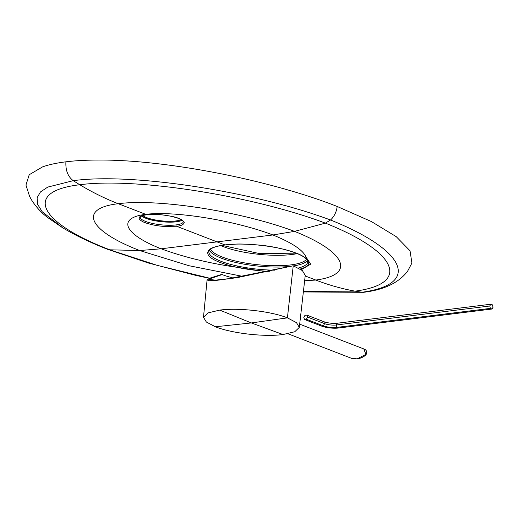 <?xml version="1.0" encoding="UTF-8"?>
<svg xmlns="http://www.w3.org/2000/svg" width="519" height="519" viewBox="0 0 519 519"><rect width="100%" height="100%" fill="white"/><g stroke="black" fill="none" stroke-linecap="round" stroke-linejoin="round"><path stroke-width="0.78" d="M299.307 327.385L305.243 275.394L302.402 270.607L293.235 265.78L287.409 317.862L296.485 322.649L299.307 327.385L294.773 331.745L283.024 334.541C264.216 337.091 231.798 333.367 215.391 326.775L206.348 322.02L203.487 317.304L207.983 312.912L219.771 310.096C238.584 307.546 271.002 311.27 287.409 317.862L251.332 322.941L283.024 334.541M220.51 274.778L222.126 274.577L210.759 278.444L209.481 279.514L215.586 280.13L229.43 278.606L293.235 265.78L237.358 277.613L215.437 280.507L209.17 280.714L207.068 280.001L210.545 277.937L220.51 274.778M233.342 278.035A46.483 11.639 6 0 1 222.126 274.577M492.012 309.026L490.371 308.39L489.774 305.996L490.812 304.231L492.447 304.861L493.05 307.261L492.012 309.026L338.485 328.021A12.06 3.017 6 0 1 321.553 326.081L304.523 319.496L306.385 319.263L307.54 317.07L306.826 315.104L304.958 315.331L303.81 317.531L304.523 319.496M490.371 308.39L336.844 327.392A9.563 2.394 6 0 1 323.421 325.848L306.385 319.263M490.812 304.231L337.285 323.227A9.563 2.394 6 0 1 323.856 321.683L306.826 315.104M489.774 305.996L336.241 324.991A8.31 2.082 6 0 1 324.57 323.648L307.54 317.07M363.598 292.307L303.356 291.944L364.046 292.249C384.32 289.699 398.826 282.693 407.584 271.236L411.917 263.055L410.036 250.794L396.25 236.67L371.455 221.587L337.181 206.465C269.134 179.704 164.523 159.417 97.754 160.053C85.862 160.079 75.249 160.669 65.913 161.818C65.459 170.303 67.898 176.59 73.231 180.683L79.783 184.751C92.408 192.354 105.24 198.673 118.261 203.714L146.76 214.723C148.972 214.295 153.306 214.256 159.755 214.607C169.609 215.735 175.902 217 178.633 218.382C181.319 219.187 183.188 220.569 184.239 222.521C183.732 224.61 181.176 225.856 176.57 226.245L217.02 241.88L161.143 248.796L139.702 250.534L109.788 249.808L107.55 249.302L148.57 263.068L195.449 275.297L209.514 278.366M337.181 206.465C336.5 211.888 334.288 216.404 330.551 220.004L325.387 223.131L294.533 231.377L272.897 234.964L217.02 241.88L224.824 244.897L235.983 244.112C239.278 243.839 246.304 244.099 257.061 244.89C270.367 245.915 283.4 248.646 296.161 253.09C300.008 254.433 303.401 256.282 306.34 258.644L305.892 256.821C302.927 250.002 291.925 242.717 272.897 234.964C235.036 220.504 174.968 210.72 145.755 214.334C116.528 217.948 123.963 234.251 161.143 248.796C181.734 256.354 204.635 262.166 229.839 266.234L267.188 271.807M65.913 161.818C56.603 162.972 48.825 164.659 42.59 166.878L29.22 174.734L25.95 185.056L29.577 196.325L31.231 199.432C35.727 206.62 41.196 212.641 47.644 217.506L62.689 227.815C75.527 235.47 90.455 242.62 107.472 249.269L107.55 249.302M209.455 250.171A49.727 12.45 -174 0 0 221.451 258.222A49.727 12.45 -174 0 0 290.186 266.37A49.727 12.45 6 0 1 221.451 258.222A49.727 12.45 6 0 1 209.455 250.171M293.592 265.916A49.727 12.45 -174 0 0 307.43 260.473A49.727 12.45 6 0 1 293.592 265.916M141.687 216.027A21.623 5.411 -174 0 0 145.943 218.324A21.623 5.411 -174 0 0 182.13 220.277M178.633 218.382A1.083 0.766 111.1 0 1 178.341 218.35C182.493 220.432 184.135 221.548 183.272 221.704A21.623 5.411 6 0 1 175.967 224.928A1.083 0.714 -97.1 0 0 176.57 226.245L163.745 226.381C157.413 225.986 151.068 224.721 144.697 222.586C135.543 218.596 138.807 215.489 146.76 214.723A1.083 0.714 82.9 0 0 147.013 214.756A1.083 0.714 82.9 0 0 147.227 214.671M62.689 227.815L42.227 211.765L37.673 204.428L37.089 197.778L40.463 191.952L47.742 187.093L73.231 180.683C132.293 172.503 253.947 191.517 330.551 220.004C406.027 250.288 421.162 284.146 361.951 292.262L355.087 291.153C341.904 288.778 328.806 285.08 315.779 280.046L305.178 275.952M301.189 269.724L310.667 264.145L305.892 256.821M269.303 271.353A50.81 12.722 6 0 1 236.742 267.253L229.839 266.234M274.681 270.165A49.727 12.45 6 0 1 237.313 266.013A1.083 0.422 -77.8 0 1 236.742 267.259C231.928 266.325 226.414 264.735 220.205 262.484C202.702 256.016 206.886 249.587 213.328 247.472C218.064 245.941 221.898 245.085 224.824 244.897A1.083 0.714 82.9 0 0 225.077 244.929A1.083 0.714 82.9 0 0 225.291 244.838M219.771 310.096L251.332 322.941L215.391 326.775M299.677 324.161L363.832 348.956L365.869 354.399L357.156 358.856L351.577 358.35L357.299 358.876A0.649 0.428 -97.1 0 1 357.156 358.856M357.442 358.824A0.649 0.428 -97.1 0 1 357.312 358.876L359.479 358.46C363.91 356.91 366.31 355.132 366.667 353.141C366.939 351.129 365.992 349.741 363.832 348.956M336.844 327.392L336.241 324.991L337.285 323.227M323.421 325.848L324.57 323.648L323.856 321.683M144.697 222.586A1.083 0.766 -68.9 0 0 145.612 221.444A21.623 5.411 6 0 1 140.273 217.182L140.643 216.657C142.595 215.268 146.618 214.769 147 214.756C158.023 213.847 168.474 215.048 178.354 218.35M175.967 224.928A21.623 5.411 6 0 1 145.612 221.444M243.087 276.452L188.948 265.715L139.702 250.534C88.139 230.689 77.805 208.411 118.261 203.714C158.775 198.394 242.042 211.648 294.533 231.377C346.03 251.832 356.3 274.733 315.779 280.046L304.634 280.76M237.313 266.013A49.727 12.45 6 0 1 221.12 261.342A49.727 12.45 6 0 1 208.839 251.546L210.584 249.126C213.166 247.245 217.993 245.85 225.071 244.929C244.689 242.256 278.8 246.175 295.882 253.058C300.443 254.835 303.732 256.62 305.73 258.41A1.083 0.986 131.7 0 0 306.34 258.644A50.81 12.722 6 0 1 300.131 269.05M305.73 258.41C306.807 259.143 307.482 260.317 307.748 261.946A49.727 12.45 6 0 1 298.321 268.038M220.205 262.484A1.083 0.766 -68.9 0 0 221.12 261.342M209.799 278.242L157.101 265.332L109.788 249.808C37.829 222.216 23.374 191.219 79.783 184.751C136.199 177.264 252.26 195.682 325.387 223.131C397.249 251.715 411.599 283.698 355.087 291.153L303.42 291.393M142.803 215.606A20.754 5.196 -174 0 0 146.65 217.617A20.754 5.196 -174 0 0 181.125 219.634M141.823 215.969A21.402 5.359 -174 0 0 146.105 218.304A21.402 5.359 -174 0 0 182.013 220.192M297.277 253.616A48.643 12.177 6 0 1 223.462 246.674A48.643 12.177 6 0 1 220.809 245.578M306.528 259.202A48.643 12.177 6 0 1 272.196 265.67A48.643 12.177 6 0 1 222.366 257.08A48.643 12.177 6 0 1 210.597 249.12M203.487 317.304L207.068 280.001M287.948 333.762L351.577 358.35M296.128 253.149L259.422 253.564L222.028 245.364"/></g></svg>
